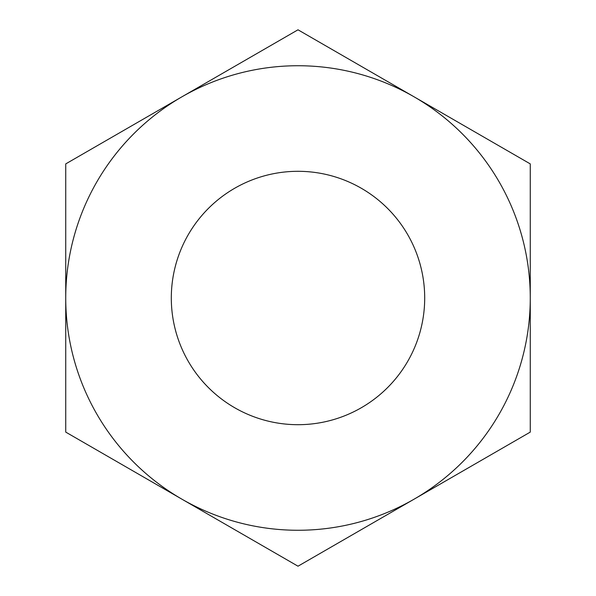 <?xml version="1.0" encoding="UTF-8"?>
<svg xmlns="http://www.w3.org/2000/svg" width="596" height="596" viewBox="0 0 596 596"><rect width="100%" height="100%" fill="white"/><g stroke="black" fill="none" stroke-linecap="round" stroke-linejoin="round"><path stroke-width="0.89" d="M424.695 298A126.695 126.695 0 0 0 298 171.305A126.695 126.695 0 0 0 171.305 298A126.695 126.695 0 0 0 298 424.695A126.695 126.695 0 0 0 424.695 298M181.869 96.85A232.269 232.269 0 0 0 181.869 499.15A232.269 232.269 0 0 0 530.269 298A232.269 232.269 0 0 0 181.869 96.85L65.731 163.9L65.731 432.1L298 566.2L530.269 432.1L530.269 163.9L298 29.8L181.869 96.85"/></g></svg>
